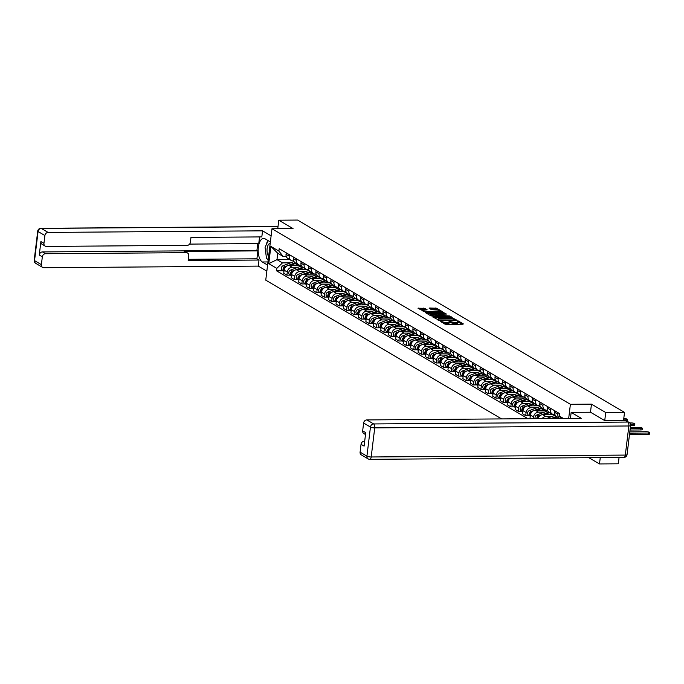 <?xml version="1.0" encoding="UTF-8"?>
<svg xmlns="http://www.w3.org/2000/svg" width="684" height="684" viewBox="0 0 684 684"><rect width="100%" height="100%" fill="white"/><g stroke="black" fill="none" stroke-linecap="round" stroke-linejoin="round"><path stroke-width="1.03" d="M440.145 320.933L444.814 324.071L446.216 324.336L462.906 324.216L463.359 323.934L458.374 320.993L456.998 320.916L457.724 321.386A3.352 0.795 6.9 0 1 458.075 321.813A3.352 0.795 6.9 0 1 456.254 322.292L454.869 322.301A3.352 0.795 6.9 0 1 450.397 321.437L448.772 320.873L449.097 321.454A3.352 0.795 6.9 0 1 449.456 321.873A3.352 0.795 6.9 0 1 447.635 322.361L446.242 322.369A3.352 0.795 6.9 0 1 441.77 321.506L440.145 320.933M424.661 308.313L418.009 308.236L425.063 311.895L442.317 311.622L436.666 308.228L429.612 307.997L429.159 308.287L431.527 309.681L435.725 309.929A2.796 0.667 6.9 0 1 439.761 311.006A2.796 0.667 6.9 0 1 438.239 311.408L427.252 311.485A2.796 0.667 6.9 0 1 423.216 310.408A2.796 0.667 6.9 0 1 424.738 310.006L427.141 309.843L424.661 308.313L424.533 309.348L419.377 309.108M604.741 420.6L605.716 412.52L591.463 404.141L570.396 404.295L271.976 228.738L293.043 228.584L278.781 220.197L297.583 220.06L624.518 412.384L623.534 420.54M605.716 412.52L624.518 412.384M433.186 316.675L432.724 316.957L439.667 320.488L456.921 320.215L449.875 316.547L433.186 316.675L433.117 317.188M430.963 315.923L425.311 312.528L442.574 312.255L446.455 314.05L439.111 314.255L438.658 314.537L440.231 315.461L449.73 315.957L430.963 315.923M588.881 457.699L599.5 463.94L618.293 463.803L619.063 457.468M271.976 228.738L265.751 280.158L501.62 418.916M278.781 220.197L277.807 228.268M599.5 463.94L600.261 457.613M559.811 418.48A4.908 4.189 -59.5 0 1 559.734 418.437A4.908 4.189 -59.5 0 1 557.87 414.239L558.058 412.734M554.895 410.879L554.715 412.384A4.908 4.189 120.5 0 0 556.571 416.582L559.734 418.437M554.938 414.547L554.185 414.547A4.908 4.189 -59.5 0 1 552.27 414.042A4.908 4.189 -59.5 0 1 550.406 409.853L550.594 408.339M547.439 406.484L547.251 407.989A4.908 4.189 120.5 0 0 549.115 412.187L552.27 414.042M547.474 410.152L546.721 410.161A4.908 4.189 -59.5 0 1 544.806 409.656A4.908 4.189 -59.5 0 1 542.951 405.458L543.13 403.953M542.121 418.617A4.908 4.189 -59.5 0 1 545.952 416.53L551.928 416.488M539.975 402.098L539.787 403.603A4.908 4.189 120.5 0 0 541.651 407.801L544.806 409.656M554.955 414.589L542.788 414.675A4.908 4.189 120.5 0 0 538.034 418.642M540.009 405.766L539.257 405.766A4.908 4.189 -59.5 0 1 537.342 405.261A4.908 4.189 -59.5 0 1 535.486 401.072L535.666 399.559M533.358 418.676L533.571 416.907A4.908 4.189 -59.5 0 1 538.488 412.144L544.464 412.101M532.511 397.703L532.323 399.208A4.908 4.189 120.5 0 0 534.187 403.406L537.342 405.261M547.491 410.195L535.333 410.289A4.908 4.189 120.5 0 0 530.408 415.051L530.032 418.189L530.904 418.693M532.545 401.371L531.793 401.38A4.908 4.189 -59.5 0 1 529.878 400.875A4.908 4.189 -59.5 0 1 528.022 396.677L528.202 395.172M529.219 415.624L525.722 415.65L526.107 412.512A4.908 4.189 -59.5 0 1 531.023 407.749L537.008 407.707M525.047 393.317L524.867 394.822A4.908 4.189 120.5 0 0 526.723 399.02L529.878 400.875M540.027 405.809L527.868 405.894A4.908 4.189 120.5 0 0 522.944 410.656L522.567 413.794L525.722 415.65M525.081 396.985L524.329 396.985A4.908 4.189 -59.5 0 1 522.414 396.481A4.908 4.189 -59.5 0 1 520.558 392.291L520.738 390.778M521.755 411.238L518.258 411.264L518.643 408.126A4.908 4.189 -59.5 0 1 523.559 403.363L529.544 403.321M517.583 388.922L517.403 390.436A4.908 4.189 120.5 0 0 519.259 394.625L522.414 396.481M532.562 401.414L520.404 401.508A4.908 4.189 120.5 0 0 515.488 406.27L515.103 409.408L518.258 411.264M517.617 392.59L516.865 392.599A4.908 4.189 -59.5 0 1 514.958 392.094A4.908 4.189 -59.5 0 1 513.094 387.896L513.274 386.392M514.291 406.843L510.803 406.869L511.179 403.74A4.908 4.189 -59.5 0 1 516.095 398.969L522.08 398.926M510.119 384.536L509.939 386.041A4.908 4.189 120.5 0 0 511.794 390.239L514.958 392.094M525.098 397.028L512.94 397.113A4.908 4.189 120.5 0 0 508.024 401.876L507.639 405.013L510.803 406.869M510.153 388.204L509.409 388.204A4.908 4.189 -59.5 0 1 507.494 387.7A4.908 4.189 -59.5 0 1 505.63 383.51L505.818 381.997M506.827 402.457L503.339 402.483L503.715 399.345A4.908 4.189 -59.5 0 1 508.631 394.582L514.616 394.54M502.654 380.142L502.475 381.655A4.908 4.189 120.5 0 0 504.33 385.844L507.494 387.7M517.634 392.633L505.476 392.727A4.908 4.189 120.5 0 0 500.56 397.489L500.175 400.627L503.339 402.483M502.697 383.809L501.945 383.818A4.908 4.189 -59.5 0 1 500.03 383.314A4.908 4.189 -59.5 0 1 498.166 379.116L498.354 377.611M499.363 398.062L495.874 398.088L496.251 394.959A4.908 4.189 -59.5 0 1 501.167 390.196L507.152 390.145M495.19 375.755L495.011 377.26A4.908 4.189 120.5 0 0 496.875 381.458L500.03 383.314M510.17 388.247L498.012 388.332A4.908 4.189 120.5 0 0 493.096 393.095L492.719 396.233L495.874 398.088M495.233 379.423L494.481 379.423A4.908 4.189 -59.5 0 1 492.565 378.919A4.908 4.189 -59.5 0 1 490.71 374.729L490.89 373.216M491.899 393.676L488.41 393.702L488.786 390.564A4.908 4.189 -59.5 0 1 493.711 385.802L499.688 385.759M487.735 371.361L487.547 372.874A4.908 4.189 120.5 0 0 489.411 377.064L492.565 378.919M502.706 383.852L490.548 383.946A4.908 4.189 120.5 0 0 485.631 388.709L485.255 391.846L488.41 393.702M487.769 375.029L487.017 375.037A4.908 4.189 -59.5 0 1 485.101 374.533A4.908 4.189 -59.5 0 1 483.246 370.335L483.426 368.83M484.434 389.281L480.946 389.307L481.331 386.178A4.908 4.189 -59.5 0 1 486.247 381.416L492.224 381.364M480.271 366.975L480.082 368.479A4.908 4.189 120.5 0 0 481.946 372.677L485.101 374.533M495.25 379.466L483.084 379.552A4.908 4.189 120.5 0 0 478.167 384.314L477.791 387.452L480.946 389.307M480.305 370.642L479.552 370.642A4.908 4.189 -59.5 0 1 477.637 370.147A4.908 4.189 -59.5 0 1 475.782 365.949L475.961 364.444M476.97 384.895L473.482 384.921L473.867 381.783A4.908 4.189 -59.5 0 1 478.783 377.021L484.759 376.978M472.806 362.58L472.627 364.093A4.908 4.189 120.5 0 0 474.482 368.283L477.637 370.147M487.786 375.071L475.628 375.165A4.908 4.189 120.5 0 0 470.703 379.928L470.327 383.066L473.482 384.921M472.841 366.248L472.088 366.256A4.908 4.189 -59.5 0 1 470.173 365.752A4.908 4.189 -59.5 0 1 468.318 361.554L468.497 360.049M469.515 380.501L466.018 380.535L466.402 377.397A4.908 4.189 -59.5 0 1 471.319 372.635L477.304 372.583M465.342 358.194L465.163 359.698A4.908 4.189 120.5 0 0 467.018 363.897L470.173 365.752M480.322 370.685L468.164 370.771A4.908 4.189 120.5 0 0 463.248 375.533L462.863 378.671L466.018 380.535M465.376 361.862L464.624 361.862A4.908 4.189 -59.5 0 1 462.709 361.366A4.908 4.189 -59.5 0 1 460.854 357.168L461.033 355.663M462.051 376.114L458.562 376.14L458.938 373.002A4.908 4.189 -59.5 0 1 463.855 368.24L469.84 368.197M457.878 353.799L457.699 355.312A4.908 4.189 120.5 0 0 459.554 359.502L462.709 361.366M472.858 366.291L460.7 366.385A4.908 4.189 120.5 0 0 455.783 371.147L455.399 374.285L458.562 376.14M457.912 357.467L457.169 357.476A4.908 4.189 -59.5 0 1 455.253 356.971A4.908 4.189 -59.5 0 1 453.389 352.773L453.577 351.268M454.586 371.72L451.098 371.754L451.474 368.616A4.908 4.189 -59.5 0 1 456.39 363.854L462.375 363.803M450.414 349.413L450.234 350.918A4.908 4.189 120.5 0 0 452.09 355.116L455.253 356.971M465.394 361.904L453.236 361.99A4.908 4.189 120.5 0 0 448.319 366.752L447.934 369.89L451.098 371.754M450.457 353.081L449.704 353.081A4.908 4.189 -59.5 0 1 447.789 352.585A4.908 4.189 -59.5 0 1 445.925 348.387L446.113 346.882M447.122 367.334L443.634 367.359L444.01 364.221A4.908 4.189 -59.5 0 1 448.926 359.459L454.911 359.416M442.95 345.018L442.77 346.531A4.908 4.189 120.5 0 0 444.626 350.721L447.789 352.585M457.929 357.51L445.771 357.604A4.908 4.189 120.5 0 0 440.855 362.366L440.479 365.504L443.634 367.359M442.993 348.686L442.24 348.695A4.908 4.189 -59.5 0 1 440.325 348.19A4.908 4.189 -59.5 0 1 438.461 343.992L438.649 342.487M439.658 362.947L436.17 362.973L436.546 359.835A4.908 4.189 -59.5 0 1 441.471 355.073L447.447 355.022M435.494 340.632L435.306 342.137A4.908 4.189 120.5 0 0 437.17 346.335L440.325 348.19M450.465 353.124L438.307 353.209A4.908 4.189 120.5 0 0 433.391 357.971L433.015 361.109L436.17 362.973M435.528 344.3L434.776 344.3A4.908 4.189 -59.5 0 1 432.861 343.804A4.908 4.189 -59.5 0 1 431.005 339.606L431.185 338.101M432.194 358.553L428.706 358.578L429.082 355.441A4.908 4.189 -59.5 0 1 434.007 350.678L439.983 350.636M428.03 336.237L427.842 337.751A4.908 4.189 120.5 0 0 429.706 341.94L432.861 343.804M443.001 348.729L430.843 348.823A4.908 4.189 120.5 0 0 425.927 353.585L425.551 356.723L428.706 358.578M428.064 339.905L427.312 339.914A4.908 4.189 -59.5 0 1 425.397 339.409A4.908 4.189 -59.5 0 1 423.541 335.22L423.721 333.707M424.73 354.167L421.241 354.192L421.626 351.054A4.908 4.189 -59.5 0 1 426.542 346.292L432.519 346.241M420.566 331.851L420.378 333.356A4.908 4.189 120.5 0 0 422.242 337.554L425.397 339.409M435.546 344.343L423.379 344.428A4.908 4.189 120.5 0 0 418.463 349.199L418.086 352.328L421.241 354.192M420.6 335.519L419.848 335.528A4.908 4.189 -59.5 0 1 417.933 335.023A4.908 4.189 -59.5 0 1 416.077 330.825L416.257 329.32M417.266 349.772L413.777 349.798L414.162 346.66A4.908 4.189 -59.5 0 1 419.078 341.897L425.063 341.855M413.102 327.456L412.922 328.97A4.908 4.189 120.5 0 0 414.778 333.159L417.933 335.023M428.081 339.948L415.923 340.042A4.908 4.189 120.5 0 0 410.998 344.804L410.622 347.942L413.777 349.798M413.136 331.124L412.384 331.133A4.908 4.189 -59.5 0 1 410.468 330.628A4.908 4.189 -59.5 0 1 408.613 326.439L408.793 324.926M409.81 345.386L406.313 345.411L406.698 342.274A4.908 4.189 -59.5 0 1 411.614 337.511L417.599 337.469M405.638 323.07L405.458 324.575A4.908 4.189 120.5 0 0 407.313 328.773L410.468 330.628M420.617 335.562L408.459 335.656A4.908 4.189 120.5 0 0 403.543 340.418L403.158 343.548L406.313 345.411M405.672 326.738L404.919 326.747A4.908 4.189 -59.5 0 1 403.013 326.242A4.908 4.189 -59.5 0 1 401.149 322.044L401.328 320.539M402.346 340.991L398.858 341.017L399.234 337.879A4.908 4.189 -59.5 0 1 404.15 333.117L410.135 333.074M398.173 318.676L397.994 320.189A4.908 4.189 120.5 0 0 399.849 324.378L403.013 326.242M413.153 331.167L400.995 331.261A4.908 4.189 120.5 0 0 396.079 336.024L395.694 339.161L398.858 341.017M398.208 322.344L397.464 322.352A4.908 4.189 -59.5 0 1 395.549 321.848A4.908 4.189 -59.5 0 1 393.685 317.658L393.873 316.145M394.882 336.605L391.393 336.631L391.77 333.493A4.908 4.189 -59.5 0 1 396.686 328.73L402.671 328.688M390.709 314.289L390.53 315.794A4.908 4.189 120.5 0 0 392.385 319.992L395.549 321.848M405.689 326.781L393.531 326.875A4.908 4.189 120.5 0 0 388.615 331.637L388.23 334.767L391.393 336.631M390.752 317.957L390 317.966A4.908 4.189 -59.5 0 1 388.084 317.462A4.908 4.189 -59.5 0 1 386.221 313.263L386.409 311.759M387.418 332.21L383.929 332.236L384.305 329.098A4.908 4.189 -59.5 0 1 389.222 324.336L395.207 324.293M383.245 309.903L383.066 311.408A4.908 4.189 120.5 0 0 384.921 315.606L388.084 317.462M398.225 322.386L386.067 322.48A4.908 4.189 120.5 0 0 381.15 327.243L380.774 330.381L383.929 332.236M383.288 313.563L382.536 313.571A4.908 4.189 -59.5 0 1 380.62 313.067A4.908 4.189 -59.5 0 1 378.765 308.877L378.945 307.364M379.953 327.824L376.465 327.85L376.841 324.712A4.908 4.189 -59.5 0 1 381.766 319.95L387.743 319.907M375.79 305.509L375.601 307.013A4.908 4.189 120.5 0 0 377.465 311.211L380.62 313.067M390.761 318L378.603 318.094A4.908 4.189 120.5 0 0 373.686 322.857L373.31 325.994L376.465 327.85M375.824 309.177L375.071 309.185A4.908 4.189 -59.5 0 1 373.156 308.681A4.908 4.189 -59.5 0 1 371.301 304.483L371.48 302.978M372.489 323.429L369.001 323.455L369.386 320.317A4.908 4.189 -59.5 0 1 374.302 315.555L380.278 315.512M368.325 301.122L368.137 302.627A4.908 4.189 120.5 0 0 370.001 306.825L373.156 308.681M383.305 313.614L371.138 313.7A4.908 4.189 120.5 0 0 366.222 318.462L365.846 321.6L369.001 323.455M368.36 304.79L367.607 304.79A4.908 4.189 -59.5 0 1 365.692 304.286A4.908 4.189 -59.5 0 1 363.837 300.096L364.016 298.583M365.025 319.043L361.537 319.069L361.921 315.931A4.908 4.189 -59.5 0 1 366.838 311.169L372.814 311.126M360.861 296.728L360.673 298.233A4.908 4.189 120.5 0 0 362.537 302.431L365.692 304.286M375.841 309.219L363.683 309.313A4.908 4.189 120.5 0 0 358.758 314.076L358.382 317.214L361.537 319.069M360.896 300.396L360.143 300.404A4.908 4.189 -59.5 0 1 358.228 299.9A4.908 4.189 -59.5 0 1 356.373 295.702L356.552 294.197M357.57 314.649L354.073 314.674L354.457 311.536A4.908 4.189 -59.5 0 1 359.374 306.774L365.359 306.731M353.397 292.342L353.218 293.846A4.908 4.189 120.5 0 0 355.073 298.044L358.228 299.9M368.377 304.833L356.219 304.919A4.908 4.189 120.5 0 0 351.294 309.681L350.918 312.819L354.073 314.674M353.431 296.01L352.679 296.01A4.908 4.189 -59.5 0 1 350.764 295.505A4.908 4.189 -59.5 0 1 348.908 291.316L349.088 289.802M350.105 310.262L346.617 310.288L346.993 307.15A4.908 4.189 -59.5 0 1 351.909 302.388L357.894 302.345M345.933 287.947L345.753 289.452A4.908 4.189 120.5 0 0 347.609 293.65L350.764 295.505M360.913 300.438L348.754 300.532A4.908 4.189 120.5 0 0 343.838 305.295L343.453 308.433L346.617 310.288M345.967 291.615L345.215 291.623A4.908 4.189 -59.5 0 1 343.308 291.119A4.908 4.189 -59.5 0 1 341.444 286.921L341.632 285.416M342.641 305.868L339.153 305.893L339.529 302.764A4.908 4.189 -59.5 0 1 344.445 297.993L350.43 297.95M338.469 283.561L338.289 285.066A4.908 4.189 120.5 0 0 340.145 289.264L343.308 291.119M353.448 296.052L341.29 296.138A4.908 4.189 120.5 0 0 336.374 300.9L335.989 304.038L339.153 305.893M338.512 287.229L337.759 287.229A4.908 4.189 -59.5 0 1 335.844 286.724A4.908 4.189 -59.5 0 1 333.98 282.535L334.168 281.021M335.177 301.482L331.689 301.507L332.065 298.369A4.908 4.189 -59.5 0 1 336.981 293.607L342.966 293.564M331.005 279.166L330.825 280.679A4.908 4.189 120.5 0 0 332.68 284.869L335.844 286.724M345.984 291.658L333.826 291.752A4.908 4.189 120.5 0 0 328.91 296.514L328.525 299.652L331.689 301.507M331.047 282.834L330.295 282.843A4.908 4.189 -59.5 0 1 328.38 282.338A4.908 4.189 -59.5 0 1 326.516 278.14L326.704 276.635M327.713 297.087L324.225 297.113L324.601 293.983A4.908 4.189 -59.5 0 1 329.526 289.212L335.502 289.17M323.541 274.78L323.361 276.285A4.908 4.189 120.5 0 0 325.225 280.483L328.38 282.338M338.52 287.271L326.362 287.357A4.908 4.189 120.5 0 0 321.446 292.119L321.07 295.257L324.225 297.113M323.583 278.448L322.831 278.448A4.908 4.189 -59.5 0 1 320.916 277.943A4.908 4.189 -59.5 0 1 319.06 273.754L319.24 272.241M320.249 292.701L316.76 292.726L317.137 289.589A4.908 4.189 -59.5 0 1 322.061 284.826L328.038 284.783M316.085 270.385L315.897 271.899A4.908 4.189 120.5 0 0 317.761 276.088L320.916 277.943M331.056 282.877L318.898 282.971A4.908 4.189 120.5 0 0 313.982 287.733L313.605 290.871L316.76 292.726M316.119 274.053L315.367 274.062A4.908 4.189 -59.5 0 1 313.452 273.557A4.908 4.189 -59.5 0 1 311.596 269.359L311.776 267.854M312.785 288.306L309.296 288.332L309.681 285.202A4.908 4.189 -59.5 0 1 314.597 280.44L320.574 280.389M308.621 265.999L308.433 267.504A4.908 4.189 120.5 0 0 310.297 271.702L313.452 273.557M323.6 278.491L311.434 278.576A4.908 4.189 120.5 0 0 306.517 283.338L306.141 286.476L309.296 288.332M308.655 269.667L307.903 269.667A4.908 4.189 -59.5 0 1 305.987 269.163A4.908 4.189 -59.5 0 1 304.132 264.973L304.312 263.468M305.321 283.92L301.832 283.946L302.217 280.808A4.908 4.189 -59.5 0 1 307.133 276.045L313.118 276.003M301.157 261.604L300.977 263.118A4.908 4.189 120.5 0 0 302.832 267.307L305.987 269.163M316.136 274.096L303.978 274.19A4.908 4.189 120.5 0 0 299.053 278.952L298.677 282.09L301.832 283.946M301.191 265.272L300.438 265.281A4.908 4.189 -59.5 0 1 298.523 264.776A4.908 4.189 -59.5 0 1 296.668 260.578L296.847 259.074M297.865 279.525L294.368 279.551L294.753 276.421A4.908 4.189 -59.5 0 1 299.669 271.659L305.654 271.608M293.692 257.218L293.513 258.723A4.908 4.189 120.5 0 0 295.368 262.921L298.523 264.776M308.672 269.71L296.514 269.795A4.908 4.189 120.5 0 0 291.598 274.558L291.213 277.695L294.368 279.551M293.727 260.886L292.974 260.886A4.908 4.189 -59.5 0 1 291.068 260.39A4.908 4.189 -59.5 0 1 289.204 256.192L289.383 254.687M290.401 275.139L286.912 275.165L287.289 272.027A4.908 4.189 -59.5 0 1 292.205 267.264L298.19 267.222M286.228 252.823L286.049 254.337A4.908 4.189 120.5 0 0 287.904 258.526L291.068 260.39M301.208 265.315L289.05 265.409A4.908 4.189 120.5 0 0 284.134 270.171L283.749 273.309L286.912 275.165M286.263 256.491L283.244 256.517L277.747 253.277L276.977 259.655L282.475 262.895L276.806 268.376L276.516 270.796L527.971 418.719M276.806 268.376L268.769 263.648L270.864 246.377L278.901 251.105L283.244 256.517M561.265 418.471L559.341 416.077L559.632 413.658L279.192 248.685L278.901 251.105M559.341 416.077L563.385 418.454M570.396 404.295L568.686 418.411M591.463 404.141L590.48 412.238M289.657 259.561L276.977 259.655L268.769 263.648M282.475 262.895L290.726 262.827M282.937 270.744L276.516 270.796M277.747 253.277L270.864 246.377M443.07 323.045A3.352 0.795 6.9 0 0 446.113 323.395L446.242 322.369M449.456 321.873L449.328 322.899A3.352 0.795 6.9 0 1 447.507 323.387L446.113 323.395M458.075 321.813L457.955 322.839A3.352 0.795 6.9 0 1 456.134 323.318L454.74 323.327A3.352 0.795 6.9 0 1 450.269 322.472L449.439 322.01M461.982 324.225L458.058 321.95M452.894 318.872L449.747 317.581L433.981 317.692M439.051 319.907L454.68 319.984L454.313 319.385A3.352 0.795 6.9 0 0 449.85 318.522L439.829 318.599A3.352 0.795 6.9 0 0 438.008 319.077A3.352 0.795 6.9 0 0 438.367 319.505L438.983 320.428M426.679 313.4L442.445 313.281L442.574 312.255M444.959 314.204L442.445 313.281M439.017 315.846L439.504 316.136M432.091 314.307A2.796 0.667 6.9 0 0 430.569 314.708A2.796 0.667 6.9 0 0 434.605 315.786L438.931 315.469L435.964 314.272L432.091 314.307M425.653 310.006L424.533 309.348M438.128 310.185L435.144 308.988L430.407 309.023M440.829 311.776L439.744 311.143M629.656 433.16L648.466 433.023A2.454 0.581 6.9 0 0 649.8 432.664A2.454 0.581 6.9 0 0 646.269 431.724L629.819 431.852M649.8 432.664L649.638 434.007A2.454 0.581 -173.1 0 1 648.304 434.357L629.494 434.494M630.195 428.714L641.002 428.629A2.454 0.581 6.9 0 0 642.336 428.278A2.454 0.581 6.9 0 0 638.805 427.338L630.357 427.397M642.336 428.278L642.173 429.612A2.454 0.581 -173.1 0 1 640.84 429.962L630.032 430.048M556.4 416.471L550.868 418.548M555.254 415.239L546.362 418.582M630.486 424.26L633.538 424.242A2.454 0.581 6.9 0 0 634.872 423.883A2.454 0.581 6.9 0 0 631.341 422.943L629.75 422.96M557.212 416.949L552.997 418.531M558.931 417.967L557.503 418.497M634.872 423.883L634.709 425.226A2.454 0.581 -173.1 0 1 633.375 425.576L630.571 425.593M570.439 418.403L571.166 412.384L581.263 418.317L366.821 419.925L373.661 423.943L627.784 422.054L625.193 420.532L604.887 420.686L590.531 412.238L571.166 412.384M364.692 441.206L364.247 441.206L364.666 441.454M360.092 452.133L366.932 456.151A3.198 2.727 120.5 0 0 368.146 458.887L361.306 454.869A3.198 2.727 -59.5 0 1 360.092 452.133L361.041 444.318A3.198 2.727 -59.5 0 1 364.247 441.206M365.504 434.537L363.879 433.579A3.198 2.727 -59.5 0 1 362.665 430.843L363.614 423.028A3.198 2.727 -59.5 0 1 366.821 419.925M361.041 444.318L364.102 446.113L365.726 432.647L362.665 430.843M625.193 420.532A3.198 2.727 -59.5 0 1 626.441 420.857L629.032 422.379A3.198 2.727 120.5 0 0 627.784 422.054A3.198 1.479 89.6 0 1 628.844 425.978L374.721 427.876L371.198 456.98L625.321 455.082L628.844 425.978A3.198 0.761 -173.1 0 0 630.58 425.516A3.198 3.198 0 0 0 629.032 422.379M267.572 265.076L262.323 261.981A11.996 5.558 -90.4 0 1 258.201 248.839A11.996 5.558 -90.4 0 1 263.631 238.417A11.996 5.558 -90.4 0 1 265.118 238.844L270.377 241.939M271.112 235.869L262.553 230.833L261.818 236.903L190.964 237.433L190.383 242.264A3.198 2.727 120.5 0 1 187.177 245.368L46.418 246.42A3.198 2.727 120.5 0 1 45.17 246.095L42.109 244.291A3.198 2.727 -59.5 0 1 40.895 241.555L39.27 255.029A3.198 2.727 -59.5 0 1 42.476 251.926L256.919 250.318L257.731 243.589M189.613 244.102L258.757 243.581L259.561 236.921M256.919 250.318L257.877 250.883L256.91 258.8L259.022 260.04L258.287 266.11L43.844 267.709A3.198 2.727 120.5 0 1 42.596 267.384A3.198 2.727 120.5 0 1 41.382 264.648L42.331 256.825L39.27 255.029M266.846 271.138L258.287 266.11M262.553 230.833L48.111 232.432A3.198 2.727 120.5 0 0 44.905 235.544L43.956 243.359A3.198 2.727 120.5 0 0 45.17 246.095M42.476 251.926L45.537 253.721L186.296 252.67A3.198 2.727 120.5 0 1 187.544 253.003A3.198 2.727 120.5 0 1 188.75 255.739L188.168 260.57L259.022 260.04M45.537 253.721A3.198 2.727 120.5 0 0 42.331 256.825M277.815 228.182L278.525 228.695M186.296 252.67L184.184 251.43L257.877 250.883M184.184 251.43A3.198 2.727 -59.5 0 1 185.432 251.763L187.544 253.003M188.322 259.313L256.91 258.8M267.948 240.512A11.996 5.558 -90.4 0 0 266.204 244.889M265.708 252.302A11.996 5.558 -90.4 0 0 265.982 254.474M267.367 258.971A11.996 5.558 -90.4 0 0 268.154 260.33M270.197 243.436A6.934 3.215 -90.4 0 0 267.128 248.531A6.934 3.215 -90.4 0 0 268.632 256.329M269.752 247.061A4.745 2.197 -90.4 0 0 269.231 249.104A4.745 2.197 -90.4 0 0 269.222 251.456M268.248 259.493L266.495 258.458L265.076 247.326L268.171 240.64M548.936 412.076L538.633 415.949A2.668 2.274 120.5 0 0 536.752 418.651M547.79 410.853L536.914 414.94A2.668 2.274 120.5 0 0 535.213 418.668M624.09 419.865L626.074 419.848A2.454 0.581 6.9 0 0 627.408 419.497A2.454 0.581 6.9 0 0 623.876 418.557L623.774 418.557M552.321 414.607L552.971 414.359M549.748 412.563L544.139 414.666M551.466 413.572L548.645 414.632M539.077 416.599A2.668 2.274 120.5 0 0 537.615 418.651M627.408 419.497L627.245 420.831A2.454 0.581 -173.1 0 1 626.843 421.096M541.48 407.69L531.169 411.563A2.668 2.274 120.5 0 0 530.262 416.24L528.595 415.265A2.668 2.274 120.5 0 1 529.45 410.545L540.326 406.458M544.866 410.212L545.507 409.972M542.284 408.168L536.675 410.272M544.002 409.186L541.181 410.246M531.622 412.213A2.668 2.274 120.5 0 0 530.314 415.838M534.016 403.295L523.713 407.168A2.668 2.274 120.5 0 0 522.807 411.853L521.131 410.87A2.668 2.274 120.5 0 1 521.986 406.159L532.87 402.072M537.402 405.826L538.043 405.578M534.82 403.782L529.211 405.886M536.538 404.791L533.725 405.851M524.158 407.818A2.668 2.274 120.5 0 0 522.85 411.443M526.552 398.909L516.249 402.782A2.668 2.274 120.5 0 0 515.343 407.467L513.667 406.484A2.668 2.274 120.5 0 1 514.522 401.764L525.406 397.678M529.938 401.431L530.579 401.192M527.355 399.388L521.747 401.499M529.083 400.405L526.261 401.465M516.694 403.432A2.668 2.274 120.5 0 0 515.385 407.057M519.088 394.514L508.785 398.387A2.668 2.274 120.5 0 0 507.879 403.073L506.203 402.089A2.668 2.274 120.5 0 1 507.058 397.378L517.942 393.291M522.473 397.045L523.123 396.797M519.891 395.001L514.291 397.105M521.618 396.01L518.797 397.071M509.229 399.037A2.668 2.274 120.5 0 0 507.93 402.662M511.623 390.128L501.321 394.001A2.668 2.274 120.5 0 0 500.414 398.687L498.739 397.703A2.668 2.274 120.5 0 1 499.602 392.984L510.478 388.897M515.009 392.65L515.659 392.411M512.427 390.607L506.827 392.719M514.154 391.624L511.333 392.684M501.765 394.651A2.668 2.274 120.5 0 0 500.466 398.276M504.159 385.742L493.857 389.606A2.668 2.274 120.5 0 0 492.95 394.292L491.283 393.309A2.668 2.274 120.5 0 1 492.138 388.597L503.014 384.511M507.545 388.264L508.195 388.025M504.963 386.221L499.363 388.324M506.69 387.229L503.869 388.29M494.301 390.256A2.668 2.274 120.5 0 0 493.002 393.881M496.695 381.347L486.392 385.22A2.668 2.274 120.5 0 0 485.486 389.906L483.819 388.922A2.668 2.274 120.5 0 1 484.674 384.203L495.549 380.116M500.081 383.869L500.731 383.63M497.507 381.826L491.899 383.938M499.226 382.843L496.404 383.904M486.837 385.87A2.668 2.274 120.5 0 0 485.537 389.495M489.231 376.961L478.928 380.826A2.668 2.274 120.5 0 0 478.022 385.511L476.355 384.528A2.668 2.274 120.5 0 1 477.21 379.817L488.085 375.73M492.617 379.483L493.267 379.244M490.043 377.44L484.434 379.543M491.762 378.449L488.94 379.509M479.381 381.475A2.668 2.274 120.5 0 0 478.073 385.101M481.775 372.566L471.473 376.439A2.668 2.274 120.5 0 0 470.558 381.125L468.891 380.142A2.668 2.274 120.5 0 1 469.746 375.422L480.63 371.335M485.161 375.097L485.802 374.849M482.579 373.045L476.97 375.157M484.298 374.062L481.485 375.123M471.917 377.089A2.668 2.274 120.5 0 0 470.609 380.714M474.311 368.18L464.009 372.045A2.668 2.274 120.5 0 0 463.102 376.73L461.426 375.747A2.668 2.274 120.5 0 1 462.281 371.036L473.166 366.949M477.697 370.702L478.338 370.463M475.115 368.659L469.506 370.762M476.834 369.668L474.021 370.728M464.453 372.694A2.668 2.274 120.5 0 0 463.145 376.32M466.847 363.785L456.544 367.659A2.668 2.274 120.5 0 0 455.638 372.344L453.962 371.361A2.668 2.274 120.5 0 1 454.817 366.641L465.701 362.554M470.233 366.316L470.874 366.068M467.651 364.264L462.051 366.376M469.378 365.282L466.556 366.342M456.989 368.308A2.668 2.274 120.5 0 0 455.681 371.934M459.383 359.399L449.08 363.264A2.668 2.274 120.5 0 0 448.174 367.949L446.498 366.966A2.668 2.274 120.5 0 1 447.353 362.255L458.237 358.168M462.769 361.921L463.419 361.682M460.187 359.878L454.586 361.981M461.914 360.887L459.092 361.947M449.525 363.914A2.668 2.274 120.5 0 0 448.225 367.547M451.919 355.005L441.616 358.878A2.668 2.274 120.5 0 0 440.71 363.563L439.043 362.58A2.668 2.274 120.5 0 1 439.897 357.86L450.773 353.773M455.305 357.535L455.954 357.287M452.722 355.483L447.122 357.595M454.45 356.501L451.628 357.561M442.061 359.527A2.668 2.274 120.5 0 0 440.761 363.153M444.455 350.618L434.152 354.483A2.668 2.274 120.5 0 0 433.246 359.168L431.578 358.185A2.668 2.274 120.5 0 1 432.433 353.474L443.309 349.387M447.84 353.141L448.49 352.901M445.267 351.097L439.658 353.201M446.985 352.106L444.164 353.166M434.596 355.133A2.668 2.274 120.5 0 0 433.297 358.767M436.99 346.224L426.688 350.097A2.668 2.274 120.5 0 0 425.781 354.782L424.114 353.799A2.668 2.274 120.5 0 1 424.969 349.079L435.845 344.993M440.376 348.754L441.026 348.507M437.803 346.702L432.194 348.814M439.521 347.72L436.7 348.78M427.132 350.747A2.668 2.274 120.5 0 0 425.833 354.372M429.526 341.838L419.224 345.702A2.668 2.274 120.5 0 0 418.317 350.388L416.65 349.404A2.668 2.274 120.5 0 1 417.505 344.693L428.381 340.606M432.912 344.36L433.562 344.12M430.339 342.316L424.73 344.42M432.057 343.325L429.236 344.385M419.677 346.361A2.668 2.274 120.5 0 0 418.369 349.986M422.071 337.443L411.768 341.316A2.668 2.274 120.5 0 0 410.862 346.001L409.186 345.018A2.668 2.274 120.5 0 1 410.041 340.299L420.925 336.212M425.457 339.974L426.098 339.726M422.874 337.93L417.266 340.034M424.593 338.939L421.78 339.999M412.213 341.966A2.668 2.274 120.5 0 0 410.904 345.591M414.607 333.057L404.304 336.921A2.668 2.274 120.5 0 0 403.398 341.607L401.722 340.623A2.668 2.274 120.5 0 1 402.577 335.912L413.461 331.826M417.992 335.579L418.634 335.34M415.41 333.536L409.801 335.639M417.129 334.553L414.316 335.605M404.748 337.58A2.668 2.274 120.5 0 0 403.44 341.205M407.142 328.662L396.84 332.535A2.668 2.274 120.5 0 0 395.933 337.221L394.258 336.237A2.668 2.274 120.5 0 1 395.113 331.526L405.997 327.431M410.528 331.193L411.178 330.945M407.946 329.149L402.346 331.253M409.673 330.158L406.852 331.218M397.284 333.185A2.668 2.274 120.5 0 0 395.985 336.81M399.678 324.276L389.376 328.149A2.668 2.274 120.5 0 0 388.469 332.826L386.793 331.843A2.668 2.274 120.5 0 1 387.657 327.132L398.533 323.045M403.064 326.798L403.714 326.559M400.482 324.755L394.882 326.858M402.209 325.772L399.388 326.824M389.82 328.799A2.668 2.274 120.5 0 0 388.521 332.424M392.214 319.881L381.911 323.754A2.668 2.274 120.5 0 0 381.005 328.44L379.338 327.456A2.668 2.274 120.5 0 1 380.193 322.745L391.068 318.65M395.6 322.412L396.25 322.164M393.018 320.368L387.418 322.472M394.745 321.377L391.923 322.438M382.356 324.404A2.668 2.274 120.5 0 0 381.056 328.029M384.75 315.495L374.447 319.368A2.668 2.274 120.5 0 0 373.541 324.045L371.874 323.07A2.668 2.274 120.5 0 1 372.729 318.351L383.604 314.264M388.136 318.017L388.786 317.778M385.562 315.974L379.953 318.077M387.281 316.991L384.459 318.043M374.892 320.018A2.668 2.274 120.5 0 0 373.592 323.643M377.286 311.1L366.983 314.973A2.668 2.274 120.5 0 0 366.077 319.659L364.41 318.676A2.668 2.274 120.5 0 1 365.265 313.965L376.14 309.878M380.672 313.631L381.321 313.383M378.098 311.588L372.489 313.691M379.817 312.597L376.995 313.657M367.428 315.623A2.668 2.274 120.5 0 0 366.128 319.248M369.83 306.714L359.519 310.587A2.668 2.274 120.5 0 0 358.613 315.264L356.945 314.289A2.668 2.274 120.5 0 1 357.8 309.57L368.685 305.483M373.216 309.236L373.857 308.997M370.634 307.193L365.025 309.296M372.353 308.21L369.54 309.271M359.972 311.237A2.668 2.274 120.5 0 0 358.664 314.862M362.366 302.319L352.063 306.193A2.668 2.274 120.5 0 0 351.157 310.878L349.481 309.895A2.668 2.274 120.5 0 1 350.336 305.184L361.22 301.097M365.752 304.85L366.393 304.602M363.17 302.807L357.561 304.91M364.888 303.816L362.075 304.876M352.508 306.842A2.668 2.274 120.5 0 0 351.2 310.468M354.902 297.933L344.599 301.806A2.668 2.274 120.5 0 0 343.693 306.483L342.017 305.509A2.668 2.274 120.5 0 1 342.872 300.789L353.756 296.702M358.288 300.456L358.929 300.216M355.706 298.412L350.097 300.524M357.433 299.43L354.611 300.49M345.044 302.456A2.668 2.274 120.5 0 0 343.736 306.081M347.438 293.539L337.135 297.412A2.668 2.274 120.5 0 0 336.229 302.097L334.553 301.114A2.668 2.274 120.5 0 1 335.408 296.403L346.292 292.316M350.824 296.069L351.473 295.821M348.242 294.026L342.641 296.129M349.969 295.035L347.147 296.095M337.58 298.062A2.668 2.274 120.5 0 0 336.28 301.687M339.974 289.152L329.671 293.026A2.668 2.274 120.5 0 0 328.765 297.711L327.089 296.728A2.668 2.274 120.5 0 1 327.952 292.008L338.828 287.921M343.359 291.675L344.009 291.435M340.777 289.631L335.177 291.743M342.504 290.649L339.683 291.709M330.115 293.675A2.668 2.274 120.5 0 0 328.816 297.301M332.509 284.758L322.207 288.631A2.668 2.274 120.5 0 0 321.3 293.316L319.633 292.333A2.668 2.274 120.5 0 1 320.488 287.622L331.364 283.535M335.895 287.289L336.545 287.041M333.322 285.245L327.713 287.348M335.04 286.254L332.219 287.314M322.651 289.281A2.668 2.274 120.5 0 0 321.352 292.906M325.045 280.372L314.743 284.245A2.668 2.274 120.5 0 0 313.836 288.93L312.169 287.947A2.668 2.274 120.5 0 1 313.024 283.227L323.9 279.14M328.431 282.894L329.081 282.654M325.858 280.85L320.249 282.962M327.576 281.868L324.755 282.928M315.187 284.895A2.668 2.274 120.5 0 0 313.888 288.52M317.581 275.985L307.278 279.85A2.668 2.274 120.5 0 0 306.372 284.535L304.705 283.552A2.668 2.274 120.5 0 1 305.56 278.841L316.435 274.754M320.967 278.508L321.617 278.268M318.393 276.464L312.785 278.568M320.112 277.473L317.291 278.533M307.732 280.5A2.668 2.274 120.5 0 0 306.423 284.125M310.126 271.591L299.823 275.464A2.668 2.274 120.5 0 0 298.908 280.149L297.241 279.166A2.668 2.274 120.5 0 1 298.096 274.446L308.98 270.36M313.511 274.113L314.153 273.874M310.929 272.07L305.321 274.181M312.648 273.087L309.835 274.147M300.267 276.114A2.668 2.274 120.5 0 0 298.959 279.739M302.661 267.205L292.359 271.069A2.668 2.274 120.5 0 0 291.452 275.755L289.777 274.771A2.668 2.274 120.5 0 1 290.632 270.06L301.516 265.973M306.047 269.727L306.688 269.487M303.465 267.683L297.856 269.787M305.184 268.692L302.371 269.752M292.803 271.719A2.668 2.274 120.5 0 0 291.495 275.344M295.197 262.81L284.895 266.683A2.668 2.274 120.5 0 0 283.988 271.368L282.312 270.385A2.668 2.274 120.5 0 1 283.167 265.666L294.052 261.579M298.583 265.341L299.233 265.093M296.001 263.289L290.401 265.401M297.728 264.306L294.907 265.366M285.339 267.333A2.668 2.274 120.5 0 0 284.04 270.958M291.598 274.558L294.753 276.421M299.053 278.952L302.217 280.808M306.517 283.338L309.681 285.202M313.982 287.733L317.137 289.589M321.446 292.119L324.601 293.983M328.91 296.514L332.065 298.369M336.374 300.9L339.529 302.764M343.838 305.295L346.993 307.15M351.294 309.681L354.457 311.536M358.758 314.076L361.921 315.931M366.222 318.462L369.386 320.317M373.686 322.857L376.841 324.712M381.15 327.243L384.305 329.098M388.615 331.637L391.77 333.493M396.079 336.024L399.234 337.879M403.543 340.418L406.698 342.274M410.998 344.804L414.162 346.66M418.463 349.199L421.626 351.054M425.927 353.585L429.082 355.441M433.391 357.971L436.546 359.835M440.855 362.366L444.01 364.221M448.319 366.752L451.474 368.616M455.783 371.147L458.938 373.002M463.248 375.533L466.402 377.397M470.703 379.928L473.867 381.783M478.167 384.314L481.331 386.178M485.631 388.709L488.786 390.564M493.096 393.095L496.251 394.959M500.56 397.489L503.715 399.345M508.024 401.876L511.179 403.74M515.488 406.27L518.643 408.126M522.944 410.656L526.107 412.512M530.408 415.051L533.571 416.907M284.134 270.171L287.289 272.027M289.05 265.409L292.205 267.264M296.514 269.795L299.669 271.659M293.513 258.723L296.668 260.578M303.978 274.19L307.133 276.045M300.977 263.118L304.132 264.973M311.434 278.576L314.597 280.44M308.433 267.504L311.596 269.359M318.898 282.971L322.061 284.826M315.897 271.899L319.06 273.754M326.362 287.357L329.526 289.212M323.361 276.285L326.516 278.14M333.826 291.752L336.981 293.607M330.825 280.679L333.98 282.535M341.29 296.138L344.445 297.993M338.289 285.066L341.444 286.921M348.754 300.532L351.909 302.388M345.753 289.452L348.908 291.316M356.219 304.919L359.374 306.774M353.218 293.846L356.373 295.702M363.683 309.313L366.838 311.169M360.673 298.233L363.837 300.096M371.138 313.7L374.302 315.555M368.137 302.627L371.301 304.483M378.603 318.094L381.766 319.95M375.601 307.013L378.765 308.877M386.067 322.48L389.222 324.336M383.066 311.408L386.221 313.263M393.531 326.875L396.686 328.73M390.53 315.794L393.685 317.658M400.995 331.261L404.15 333.117M397.994 320.189L401.149 322.044M408.459 335.656L411.614 337.511M405.458 324.575L408.613 326.439M415.923 340.042L419.078 341.897M412.922 328.97L416.077 330.825M423.379 344.428L426.542 346.292M420.378 333.356L423.541 335.22M430.843 348.823L434.007 350.678M427.842 337.751L431.005 339.606M438.307 353.209L441.471 355.073M435.306 342.137L438.461 343.992M445.771 357.604L448.926 359.459M442.77 346.531L445.925 348.387M453.236 361.99L456.39 363.854M450.234 350.918L453.389 352.773M460.7 366.385L463.855 368.24M457.699 355.312L460.854 357.168M468.164 370.771L471.319 372.635M465.163 359.698L468.318 361.554M475.628 375.165L478.783 377.021M472.627 364.093L475.782 365.949M483.084 379.552L486.247 381.416M480.082 368.479L483.246 370.335M490.548 383.946L493.711 385.802M487.547 372.874L490.71 374.729M498.012 388.332L501.167 390.196M495.011 377.26L498.166 379.116M505.476 392.727L508.631 394.582M502.475 381.655L505.63 383.51M512.94 397.113L516.095 398.969M509.939 386.041L513.094 387.896M520.404 401.508L523.559 403.363M517.403 390.436L520.558 392.291M527.868 405.894L531.023 407.749M524.867 394.822L528.022 396.677M535.333 410.289L538.488 412.144M532.323 399.208L535.486 401.072M542.788 414.675L545.952 416.53M539.787 403.603L542.951 405.458M547.251 407.989L550.406 409.853M554.715 412.384L557.87 414.239M286.049 254.337L289.204 256.192M624.766 420.532L623.611 419.856M441.684 322.224L441.77 321.506M447.507 323.387L447.635 322.361M449.627 322.087L449.747 321.061M450.269 322.472L450.397 321.437M454.74 323.327L454.869 322.301M456.134 323.318L456.254 322.292M458.246 322.027L458.374 320.993M441.035 321.848L441.129 321.129M449.747 317.581L449.875 316.547M451.149 317.846L451.269 316.82M438.282 320.223L438.367 319.505M425.816 312.896L425.884 312.374M443.848 313.554L443.967 312.52M438.572 315.256L438.658 314.537M440.145 316.136L440.231 315.461M429.552 308.518L429.612 307.997M435.144 308.988L435.272 307.954M436.546 309.253L436.666 308.228M418.514 308.595L418.582 308.082M423.139 309.074L423.259 308.048M648.304 434.357L648.466 433.023M640.84 429.962L641.002 428.629M633.375 425.576L633.538 424.242M368.146 458.887A3.198 3.198 0 0 0 369.787 459.332A3.198 1.479 89.6 0 0 371.198 456.98A3.198 0.761 -173.1 0 1 366.932 456.151L370.454 427.055L363.614 423.028M370.454 427.055A3.198 0.761 6.9 0 0 374.721 427.876A3.198 1.479 89.6 0 0 373.661 423.943A3.198 2.727 120.5 0 0 370.454 427.055M627.057 454.621A3.198 0.761 6.9 0 1 625.321 455.082A3.198 1.479 89.6 0 1 623.911 457.434A3.198 3.198 0 0 0 627.057 454.621L630.58 425.516M40.895 241.555L43.956 243.359M44.905 235.544L38.065 231.517L34.542 260.621L41.382 264.648M278.003 226.643L41.271 228.413L48.111 232.432M267.957 261.938L262.323 261.981M38.065 231.517A3.198 2.727 -59.5 0 1 41.271 228.413A3.198 1.479 89.6 0 0 40.878 228.294A3.198 3.198 0 0 0 37.723 231.115A3.198 0.761 6.9 0 0 38.065 231.517M34.542 260.621A3.198 0.761 -173.1 0 1 34.2 260.211A3.198 3.198 0 0 0 35.756 263.357A3.198 2.727 -59.5 0 1 34.542 260.621M538.633 415.949L536.914 414.94M625.98 420.651L626.074 419.848M531.169 411.563L529.45 410.545M523.713 407.168L521.986 406.159M516.249 402.782L514.522 401.764M508.785 398.387L507.058 397.378M501.321 394.001L499.602 392.984M493.857 389.606L492.138 388.597M486.392 385.22L484.674 384.203M478.928 380.826L477.21 379.817M471.473 376.439L469.746 375.422M464.009 372.045L462.281 371.036M456.544 367.659L454.817 366.641M449.08 363.264L447.353 362.255M441.616 358.878L439.897 357.86M434.152 354.483L432.433 353.474M426.688 350.097L424.969 349.079M419.224 345.702L417.505 344.693M411.768 341.316L410.041 340.299M404.304 336.921L402.577 335.912M396.84 332.535L395.113 331.526M389.376 328.149L387.657 327.132M381.911 323.754L380.193 322.745M374.447 319.368L372.729 318.351M366.983 314.973L365.265 313.965M359.519 310.587L357.8 309.57M352.063 306.193L350.336 305.184M344.599 301.806L342.872 300.789M337.135 297.412L335.408 296.403M329.671 293.026L327.952 292.008M322.207 288.631L320.488 287.622M314.743 284.245L313.024 283.227M307.278 279.85L305.56 278.841M299.823 275.464L298.096 274.446M292.359 271.069L290.632 270.06M284.895 266.683L283.167 265.666M623.646 419.6L625.219 420.532M455.014 320.368L455.074 319.873M437.897 320.001L438.008 319.077M438.453 315.187L438.547 314.401M430.458 315.623L430.569 314.708M438.974 316.145L439.043 315.606M423.114 311.297L423.216 310.408M439.667 311.784L439.761 311.006M369.787 459.332L623.911 457.434M37.723 231.115L34.2 260.211M35.756 263.357L42.596 267.384M40.878 228.294L278.02 226.532"/></g></svg>
